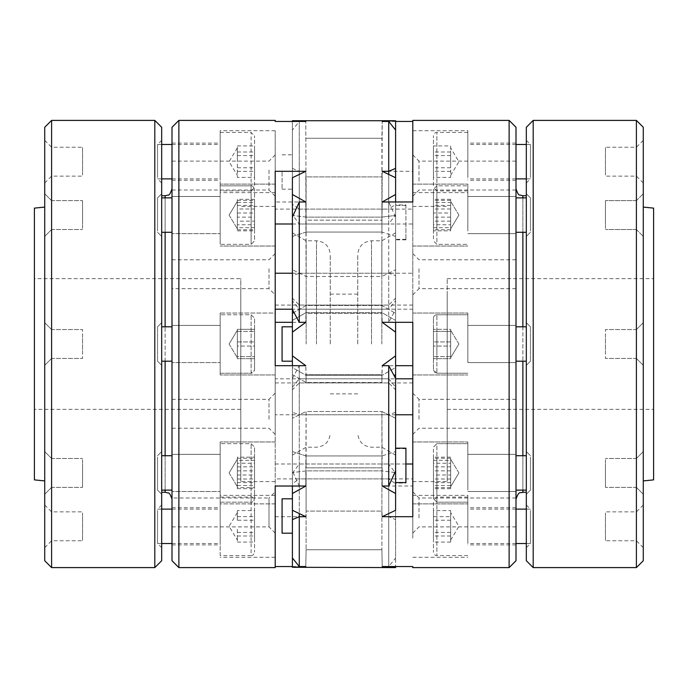 <?xml version="1.0" encoding="UTF-8"?>
<svg xmlns="http://www.w3.org/2000/svg" width="688" height="688" viewBox="0 0 688 688"><rect width="100%" height="100%" fill="white"/><g stroke="black" fill="none" stroke-linecap="round" stroke-linejoin="round"><path stroke-width="0.52" stroke-dasharray="3.44 2.58" d="M653.6 479.88L653.6 208.12M653.6 344L653.6 278.64L653.6 344M467.84 337.421L467.84 361.2L467.84 337.421M467.84 336.888L467.84 362.576L467.84 336.888M450.64 329.32L450.64 331.392L433.44 331.392L433.44 358.68L433.44 329.32L433.44 358.68L433.44 329.32L433.44 331.392L450.64 331.392L450.64 338.737L450.64 329.32L433.44 329.32L450.64 329.32L450.64 352.376L450.64 338.737L450.64 346.073L433.44 346.073L450.64 346.073L450.64 358.68L450.64 352.376L450.64 358.68L433.44 358.68L450.64 358.68L450.64 329.32M433.44 334.127L433.44 369.8L433.44 334.127M450.64 341.927L433.44 341.927L450.64 341.927L450.64 335.624L450.64 349.263L450.64 341.927M388.72 121.458L388.72 209.1L395.6 204.302L395.6 130.032L395.6 215.421L381.9 217.107L306.1 217.107L305.79 121.458L306.1 217.107L292.4 215.421L292.4 236.414L306.1 232.062L305.79 171.303L292.4 177.736L292.4 236.414L292.4 177.736L292.4 194.489L305.79 201.971L306.1 220.151L381.9 220.151L381.9 276.49L306.1 276.49L292.4 269.756L306.1 276.49L305.79 201.971L275.2 201.971L275.2 567.6M292.4 322.311L305.79 322.311L306.1 313.418L381.9 313.418L382.21 322.311L388.72 322.311L388.72 305.076L388.72 309.196L292.4 309.196M381.9 312.593L381.9 305.472L381.9 313.418L381.9 305.472L381.9 312.593L306.1 312.593L306.1 305.472L306.1 312.593L292.4 320.427L306.1 312.593L381.9 312.593L395.6 320.427L381.9 312.593M299.28 322.311L299.28 305.076L299.28 309.196L292.4 300.888L292.4 298.196L292.4 309.6L292.4 269.756L292.4 332.149L305.79 322.311L306.1 305.472L306.1 313.418L381.9 313.418L382.21 322.311L395.6 332.149L395.6 322.311M275.2 516.697L305.79 516.697L292.4 510.264L292.4 473.267L292.4 557.968L292.4 451.586L292.4 510.264L292.4 451.586L306.1 455.938L381.9 455.938L395.6 451.586L381.9 455.938L381.9 511.098L306.1 511.098L305.79 516.697L306.1 511.098L381.9 511.098L381.9 455.938L306.1 455.938L306.1 511.098L306.1 455.938L292.4 451.586L292.4 567.282L305.79 566.542L306.1 549.729L381.9 549.729L382.21 566.542L395.6 567.282L395.6 472.579L381.9 470.893L381.9 549.729L381.9 470.893L306.1 470.893L292.4 472.579L306.1 470.893L306.1 549.729L306.1 470.893L381.9 470.893L395.6 472.579L395.6 566.542M395.6 201.971L395.6 269.756L381.9 276.49L395.6 269.756L395.6 177.736L382.21 171.303L412.8 171.303L412.8 223.996L299.28 223.996L299.28 171.303L305.79 171.303L306.1 176.902L381.9 176.902L382.21 171.303L381.9 232.062L395.6 236.414L395.6 177.736L395.6 236.414L381.9 232.062L306.1 232.062L292.4 236.414L292.4 121.458M405.92 222.628L405.92 239.828L405.92 222.628M292.4 223.996L388.72 223.996L388.72 174.374M275.2 171.303L275.2 201.971M388.72 365.689L388.72 382.924L388.72 378.804L275.2 378.804L275.2 382.924L275.2 365.689M395.6 332.149L395.6 374.616L395.6 367.573L395.6 374.616L395.6 367.573L381.9 375.407L306.1 375.407L306.1 382.528L305.79 365.689L306.1 374.582L381.9 374.582L382.21 365.689L381.9 382.528L381.9 374.582L306.1 374.582L306.1 382.528L306.1 375.407L292.4 367.573L292.4 374.616L292.4 365.689M292.4 273.222L388.72 273.222L388.72 201.971L382.21 201.971L381.9 220.151L382.21 201.971L395.6 194.489M220.16 351.112L220.16 325.424L220.16 351.112M172 351.112L172 325.424L172 351.112M275.2 266.333L275.2 294.868L275.2 266.333M269.008 268.698L269.008 288.676L269.008 268.698M395.6 269.756L395.6 320.427L395.6 269.756M306.1 138.271L381.9 138.271L382.21 121.458L381.9 217.107L381.9 138.271L306.1 138.271M395.6 451.586L395.6 510.264L395.6 451.586M395.6 177.736L395.6 214.733L388.72 223.996L388.72 209.1L275.2 209.1M292.4 566.542L305.79 566.542L306.1 549.729L381.9 549.729L382.21 566.542L388.72 566.542L388.72 478.9L275.2 478.9M220.16 533.432L220.16 507.744L220.16 533.432M172 533.432L172 507.744L172 533.432M381.9 276.49L381.9 220.151L306.1 220.151L306.1 276.49L381.9 276.49M381.9 232.062L381.9 176.902L306.1 176.902L306.1 232.062L381.9 232.062M292.4 194.489L292.4 275.707L299.28 273.222L299.28 201.971M412.8 201.971L412.8 273.222L299.28 273.222L299.28 309.196L412.8 309.196L412.8 305.076L412.8 322.311M395.6 121.458L382.21 121.458L395.6 120.718L395.6 236.414L395.6 215.421L381.9 217.107L306.1 217.107L292.4 215.421L292.4 120.718L305.79 121.458L299.28 121.458L299.28 209.1L412.8 209.1L412.8 120.4M467.84 222.19L467.84 196.501L467.84 222.19M516 222.19L516 196.501L516 222.19M292.4 168.371L299.28 171.303L299.28 121.458L292.4 130.032L292.4 214.733L299.28 223.996L299.28 209.1L292.4 204.302L292.4 130.032M395.6 414.778L299.28 414.778L299.28 486.029L305.79 486.029L306.1 467.849L381.9 467.849L382.21 486.029L381.9 411.51L395.6 418.244L395.6 470.97L395.6 412.293L388.72 414.778L388.72 486.029M381.84 344L381.84 240.8L381.84 344M357.76 344L357.76 254.56L357.76 344M395.6 344L395.6 232.854L395.6 344M381.9 511.098L382.21 516.697L381.9 511.098M405.92 464.004L299.28 464.004L299.28 513.626M412.8 516.697L412.8 171.303M292.4 473.267L299.28 464.004L299.28 478.9L412.8 478.9M516 403.374L516 188.856L516 403.374M412.8 266.333L412.8 294.868L412.8 266.333M418.992 268.698L418.992 288.676L418.992 268.698M516 279.758L516 259.78L516 279.758M418.992 181.09L418.992 161.112L418.992 181.09M516 181.09L516 161.112L516 181.09M292.4 470.97L292.4 378.4L292.4 470.97L299.28 486.029L299.28 365.689L305.79 365.689L292.4 355.851L292.4 374.616L292.4 367.573L306.1 375.407L381.9 375.407L381.9 382.528L381.9 375.407L395.6 367.573L395.6 493.511L382.21 486.029L412.8 486.029M412.8 273.222L412.8 309.196M412.8 223.996L412.8 209.1M412.8 531.514L412.8 491.8L412.8 531.514M412.8 432.838L412.8 393.132L412.8 432.838M412.8 167.657L412.8 196.2L412.8 167.657M412.8 355.851L412.8 313.04L412.8 355.851M412.8 484.765L412.8 441.963L412.8 484.765M412.8 538.171L412.8 495.36L412.8 538.171M412.8 226.928L412.8 184.117L412.8 226.928M412.8 173.531L412.8 130.72L412.8 173.531M412.8 291.342L412.8 481.6L412.8 291.342M292.4 378.4L299.28 365.689L299.28 414.778L292.4 412.293M292.4 387.112L299.28 378.804L395.6 378.804M467.84 480.026L467.84 454.347L467.84 480.026M516 480.026L516 454.347L516 480.026M275.2 503.883L220.16 503.883L220.16 441.963L220.16 503.883L220.16 441.963L220.16 503.883L275.2 503.883L275.2 414.778L388.72 414.778L388.72 378.804L395.6 387.112L395.6 389.804L395.6 378.4L395.6 418.244L381.9 411.51L381.9 467.849L306.1 467.849L306.1 411.51L292.4 418.244L292.4 493.511L305.79 486.029L306.1 411.51L381.9 411.51L306.1 411.51L292.4 418.244L292.4 367.573L292.4 486.029M292.4 326.8L282.08 326.8L282.08 361.2L282.08 326.8L282.08 361.2L292.4 361.2L292.4 232.854L292.4 361.2M330.24 344L330.24 254.56L330.24 344M82.56 220.607L82.56 200.629L82.56 220.607M306.16 344L306.16 240.8L306.16 344M405.92 448.172L405.92 482.572M395.6 465.372L395.6 448.172L395.6 465.372M447.2 291.342L447.2 481.6L447.2 291.342M447.2 344L447.2 278.64L447.2 344M34.4 208.12L34.4 479.88M34.4 278.64L34.4 409.36L34.4 278.64L240.8 278.64L240.8 409.36L240.8 278.64M467.84 344L467.84 314.76L467.84 344M467.84 355.851L467.84 313.04L467.84 355.851M418.992 419.302L418.992 399.324L418.992 419.302M516 419.302L516 399.324L516 419.302M467.84 173.531L467.84 130.72L467.84 173.531M467.84 215.077L467.84 185.837L467.84 215.077M467.84 226.928L467.84 184.117L467.84 226.928M467.84 161.68L467.84 132.44L467.84 161.68M292.4 214.733L292.4 204.302M509.12 120.4L509.12 567.6M292.4 332.149L292.4 355.851M178.88 567.6L178.88 120.4M292.4 493.511L292.4 510.264M395.6 493.511L395.6 510.264L382.21 516.697L388.72 516.697L388.72 566.542L395.6 557.968L395.6 473.267L388.72 464.004L388.72 516.697L395.6 519.629M395.6 217.03L388.72 201.971L388.72 322.311L395.6 309.6L395.6 217.03L395.6 275.707L388.72 273.222L388.72 309.196L395.6 300.888L395.6 298.196L395.6 309.6M395.6 355.851L382.21 365.689L395.6 365.689M516 560.72L516 127.28M516 517.969L516 497.992L516 517.969M516 351.112L516 325.424L516 351.112M516 533.432L516 507.744L516 533.432M516 168.792L516 143.104L516 168.792M418.992 517.969L418.992 497.992L418.992 517.969M467.84 533.432L467.84 507.744L467.84 533.432M467.84 484.765L467.84 441.963L467.84 484.765M467.84 526.32L467.84 497.08L467.84 526.32M467.84 538.171L467.84 495.36L467.84 538.171M467.84 168.792L467.84 143.104L467.84 168.792M467.84 472.923L467.84 443.683L467.84 472.923M526.32 195.736L526.32 492.264L526.32 195.736M643.28 480.912L643.28 207.088L643.28 480.912M299.28 566.542L299.28 478.9L292.4 483.698M405.92 204.929L405.92 239.329L405.92 204.929L395.6 204.929L395.6 239.329L395.6 204.929M395.6 222.628L395.6 239.828L395.6 222.628M395.6 483.071L395.6 448.671L395.6 483.071L405.92 483.071L405.92 448.671L405.92 483.071M240.8 291.342L240.8 481.6L240.8 291.342M530.448 337.421L530.448 361.2L530.448 337.421M605.44 338.47L605.44 358.448L605.44 338.47M433.44 449.083L433.44 498.723L433.44 449.083M433.44 463.248L433.44 488.669L433.44 457.167L433.44 463.248L450.64 463.248L450.64 471.125L450.64 459.163L450.64 488.669L450.64 463.248M450.64 356.608L433.44 356.608L450.64 356.608L450.64 349.263L450.64 356.608M467.84 457.03L467.84 490.123L467.84 457.03M450.64 483.836L450.64 471.125L450.64 483.836M450.64 488.669L433.44 488.669M450.64 479.003L433.44 479.003M450.64 466.842L433.44 466.842M450.64 482.589L433.44 482.589M450.64 457.167L433.44 457.167M530.448 457.03L530.448 490.123L530.448 457.03M605.44 459.575L605.44 487.371L605.44 459.575M433.44 502.481L433.44 552.12L433.44 502.481M433.44 510.565L433.44 542.075L433.44 510.565L450.64 510.565L450.64 542.075L450.64 516.645L433.44 516.645M467.84 510.427L467.84 543.52L467.84 510.427M450.64 539.031L450.64 528.117L450.64 539.031M450.64 528.117L450.64 515.407L450.64 528.117M450.64 535.995L433.44 535.995M450.64 520.24L433.44 520.24M450.64 532.4L433.44 532.4M450.64 542.075L433.44 542.075M450.64 516.645L450.64 510.565M530.448 510.427L530.448 543.52L530.448 510.427M605.44 512.973L605.44 540.768L605.44 512.973M467.84 350.579L467.84 326.8L467.84 350.579M433.44 353.873L433.44 318.2L433.44 353.873M605.44 349.53L605.44 329.552L605.44 349.53M530.448 350.579L530.448 326.8L530.448 350.579M467.84 230.97L467.84 197.877L467.84 230.97M433.44 238.917L433.44 189.277L433.44 238.917M433.44 224.752L433.44 199.331L433.44 230.833L433.44 224.752L450.64 224.752L450.64 204.164L450.64 224.752M450.64 230.833L450.64 199.331L450.64 230.833L433.44 230.833M450.64 221.158L433.44 221.158M530.448 230.97L530.448 197.877L530.448 230.97M605.44 228.425L605.44 200.629L605.44 228.425M467.84 177.573L467.84 144.48L467.84 177.573M450.64 205.411L433.44 205.411M450.64 199.331L433.44 199.331M450.64 208.997L433.44 208.997M433.44 185.519L433.44 135.88L433.44 185.519M433.44 177.435L433.44 145.925L433.44 177.435L450.64 177.435L450.64 145.925L433.44 145.925M450.64 152.005L433.44 152.005M450.64 167.76L433.44 167.76M450.64 163.477L450.64 150.767L450.64 163.477M450.64 145.925L450.64 177.435M450.64 155.6L433.44 155.6M450.64 171.355L433.44 171.355M605.44 175.027L605.44 147.232L605.44 175.027M530.448 177.573L530.448 144.48L530.448 177.573M467.84 221.665L467.84 197.877L467.84 221.665M433.44 224.95L433.44 189.277L433.44 224.95M433.44 227.685L433.44 200.397L433.44 227.685L450.64 227.685L450.64 202.478L433.44 202.478M450.64 217.15L433.44 217.15M450.64 229.758L433.44 229.758M605.44 220.607L605.44 200.629L605.44 220.607M530.448 221.665L530.448 197.877L530.448 221.665M220.16 337.421L220.16 361.2L220.16 337.421M450.64 202.478L450.64 227.685M450.64 213.005L450.64 220.349L450.64 206.701L450.64 213.005L433.44 213.005M450.64 200.397L433.44 200.397M254.56 334.127L254.56 369.8L254.56 334.127M254.56 346.073L254.56 329.32L254.56 358.68L254.56 329.32L254.56 346.073L237.36 346.073L237.36 358.68L254.56 358.68L237.36 358.68L237.36 356.608L254.56 356.608L237.36 356.608L237.36 329.32L237.36 346.073L254.56 346.073M237.36 331.392L254.56 331.392L237.36 331.392L237.36 338.737L237.36 330.24L237.36 358.68L237.36 341.927L254.56 341.927L237.36 341.927L237.36 329.32L254.56 329.32L237.36 329.32L237.36 331.392M254.56 449.083L254.56 498.723L254.56 449.083M254.56 463.248L254.56 488.669L254.56 457.167L254.56 463.248L237.36 463.248L237.36 483.836L237.36 463.248M220.16 373.24L220.16 314.76L220.16 373.24L220.16 314.76L220.16 373.24L251.12 373.24L251.12 314.76L251.12 373.24C252.41 373.679 253.554 372.535 254.56 369.8L254.56 318.2L254.56 369.8L251.12 373.24L220.16 373.24M157.552 337.421L157.552 361.2L157.552 337.421M82.56 338.47L82.56 358.448L82.56 338.47M220.16 457.03L220.16 490.123L220.16 457.03M220.16 465.81L220.16 491.499L220.16 465.81M237.36 457.167L237.36 488.669L237.36 457.167L254.56 457.167M237.36 466.842L254.56 466.842M237.36 482.589L254.56 482.589M237.36 488.669L254.56 488.669M237.36 479.003L254.56 479.003M220.16 502.163L220.16 443.683L220.16 502.163L220.16 443.683L220.16 502.163L251.12 502.163L251.12 443.683L251.12 502.163C251.868 502.894 253.012 501.75 254.56 498.723L254.56 447.123L254.56 498.723C252.986 501.758 251.842 502.911 251.12 502.163L220.16 502.163M157.552 457.03L157.552 490.123L157.552 457.03M254.56 502.481L254.56 552.12L254.56 502.481M254.56 510.565L254.56 542.075L254.56 510.565L237.36 510.565L237.36 520.24L254.56 520.24M82.56 459.575L82.56 487.371L82.56 459.575M220.16 510.427L220.16 543.52L220.16 510.427M254.56 460.315L254.56 487.603L254.56 460.315L237.36 460.315L237.36 487.603L254.56 487.603M237.36 520.24L237.36 510.565M237.36 516.645L254.56 516.645M237.36 532.4L254.56 532.4M237.36 537.233L237.36 542.075L237.36 537.233M82.56 512.973L82.56 540.768L82.56 512.973M157.552 510.427L157.552 543.52L157.552 510.427M220.16 466.335L220.16 490.123L220.16 466.335M237.36 539.031L237.36 528.117L237.36 539.031M237.36 542.075L254.56 542.075M237.36 535.995L254.56 535.995M220.16 555.56L220.16 497.08L220.16 555.56L251.12 555.56L251.12 497.08L251.12 555.56C252.41 555.999 253.554 554.855 254.56 552.12M237.36 485.522L254.56 485.522M237.36 470.85L254.56 470.85M237.36 458.242L254.56 458.242M237.36 487.603L237.36 474.995L254.56 474.995M237.36 474.995L237.36 460.315M82.56 467.393L82.56 487.371L82.56 467.393M157.552 466.335L157.552 490.123L157.552 466.335M220.16 350.579L220.16 326.8L220.16 350.579M82.56 349.53L82.56 329.552L82.56 349.53M157.552 350.579L157.552 326.8L157.552 350.579M220.16 230.97L220.16 197.877L220.16 230.97M220.16 207.974L220.16 233.653L220.16 207.974M237.36 330.36L237.36 357.76L237.36 330.36M254.56 238.917L254.56 189.277L254.56 238.917M254.56 224.752L254.56 199.331L254.56 230.833L254.56 224.752L237.36 224.752L237.36 213.28L237.36 221.158L254.56 221.158M82.56 228.425L82.56 200.629L82.56 228.425M157.552 230.97L157.552 197.877L157.552 230.97M220.16 177.573L220.16 144.48L220.16 177.573M220.16 154.568L220.16 180.256L220.16 154.568M237.36 199.331L237.36 213.28L237.36 199.331L254.56 199.331M237.36 205.411L254.56 205.411M220.16 244.317L220.16 185.837L220.16 244.317L220.16 185.837L220.16 244.317L251.12 244.317L251.12 185.837L251.12 244.317L251.12 185.837L251.12 244.317L254.56 240.877L254.56 189.277L254.56 240.877L251.12 244.317L220.16 244.317M237.36 208.997L237.36 216.875L237.36 208.997L254.56 208.997M237.36 221.158L237.36 224.752M254.56 185.519L254.56 135.88L254.56 185.519M254.56 177.435L254.56 145.925L254.56 177.435L237.36 177.435L237.36 150.767L237.36 177.435M237.36 230.833L254.56 230.833M237.36 150.767L237.36 145.925L237.36 150.767M237.36 171.355L254.56 171.355M237.36 155.6L254.56 155.6M220.16 190.92L220.16 132.44L220.16 190.92L251.12 190.92L251.12 132.44L251.12 190.92L254.56 187.48M237.36 148.969L237.36 159.883L237.36 148.969M237.36 145.925L254.56 145.925M237.36 152.005L254.56 152.005M157.552 177.573L157.552 144.48L157.552 177.573M82.56 175.027L82.56 147.232L82.56 175.027M237.36 167.76L254.56 167.76M467.84 466.335L467.84 490.123L467.84 466.335M433.44 463.05L433.44 498.723L433.44 463.05M433.44 460.315L433.44 487.603L433.44 460.315L450.64 460.315L450.64 458.242L450.64 467.651L450.64 460.315M450.64 474.995L450.64 487.603L450.64 474.995L433.44 474.995M450.64 487.603L433.44 487.603M605.44 467.393L605.44 487.371L605.44 467.393M530.448 466.335L530.448 490.123L530.448 466.335M220.16 221.665L220.16 197.877L220.16 221.665M450.64 485.522L433.44 485.522M450.64 470.85L433.44 470.85M450.64 458.242L433.44 458.242M254.56 227.685L254.56 200.397L254.56 227.685L237.36 227.685L237.36 228.726L237.36 200.397L237.36 227.685M237.36 201.438L237.36 209.814L237.36 201.438M157.552 221.665L157.552 197.877L157.552 221.665M237.36 217.15L237.36 229.758L237.36 217.15L254.56 217.15M237.36 229.758L254.56 229.758M237.36 200.397L254.56 200.397M237.36 202.478L254.56 202.478M237.36 213.005L254.56 213.005M44.72 344L44.72 480.912L44.72 344M44.72 127.28L44.72 560.72M44.72 472.923L44.72 494.251L44.72 472.923M44.72 526.32L44.72 504.992L44.72 526.32M44.72 215.077L44.72 193.749L44.72 215.077M44.72 161.68L44.72 140.352L44.72 161.68M51.6 472.923L51.6 487.371L51.6 472.923M51.6 526.32L51.6 540.768L51.6 526.32M161.68 472.923L161.68 494.251L161.68 472.923M161.68 215.077L161.68 193.749L161.68 215.077M51.6 215.077L51.6 200.629L51.6 215.077M51.6 344L51.6 358.448L51.6 344M161.68 344L161.68 195.736L161.68 344M51.6 161.68L51.6 176.128L51.6 161.68M161.68 161.68L161.68 140.352L161.68 161.68M51.6 120.4L51.6 567.6M161.68 127.28L161.68 560.72M161.68 526.32L161.68 504.992L161.68 526.32M154.8 120.4L154.8 567.6M636.4 215.077L636.4 200.629L636.4 215.077M526.32 215.077L526.32 193.749L526.32 215.077M643.28 560.72L643.28 127.28M636.4 567.6L636.4 120.4M643.28 472.923L643.28 494.251L643.28 472.923M636.4 472.923L636.4 487.371L636.4 472.923M636.4 526.32L636.4 540.768L636.4 526.32M526.32 472.923L526.32 494.251L526.32 472.923M643.28 215.077L643.28 193.749L643.28 215.077M526.32 560.72L526.32 127.28M526.32 526.32L526.32 504.992L526.32 526.32M526.32 344L526.32 322.672L526.32 344M526.32 161.68L526.32 140.352L526.32 161.68M636.4 161.68L636.4 176.128L636.4 161.68M533.2 567.6L533.2 120.4M643.28 526.32L643.28 504.992L643.28 526.32M643.28 344L643.28 322.672L643.28 344M643.28 161.68L643.28 140.352L643.28 161.68M292.4 275.707L292.4 300.888M395.6 214.733L395.6 204.302M275.2 464.004L388.72 464.004L388.72 478.9L395.6 483.698L395.6 557.968M395.6 473.267L395.6 483.698M172 127.28L172 560.72M172 517.969L172 497.992L172 517.969M172 419.302L172 399.324L172 419.302M172 181.09L172 161.112L172 181.09M172 279.758L172 259.78L172 279.758M172 480.026L172 454.347L172 480.026M172 222.19L172 196.501L172 222.19M172 168.792L172 143.104L172 168.792M275.2 491.8L275.2 533.08L275.2 491.8L269.008 497.992L269.008 526.888L269.008 497.992L172 497.992L172 499.144L172 188.856M172 196.501L220.16 196.501L172 196.501L172 233.653L220.16 233.653L172 233.653M275.2 253.588L269.008 259.78L172 259.78L172 288.676L269.008 288.676L275.2 294.868L275.2 206.4L275.2 481.6L275.2 313.04L275.2 374.96L275.2 313.04L275.2 374.96L275.2 313.04L220.16 313.04L220.16 374.96L220.16 313.04L220.16 374.96L220.16 313.04L275.2 313.04M172 325.424L220.16 325.424L172 325.424L172 362.576L220.16 362.576L172 362.576M172 454.347L220.16 454.347L172 454.347L172 491.499L220.16 491.499L172 491.499M395.6 275.707L395.6 300.888M275.2 414.778L275.2 378.804M275.2 432.838L275.2 393.132L275.2 432.838M275.2 167.657L275.2 196.2L275.2 167.657M275.2 538.171L275.2 495.36L275.2 538.171M275.2 226.928L275.2 184.117L275.2 226.928M275.2 173.531L275.2 130.72L275.2 173.531M220.16 226.928L220.16 184.117L220.16 226.928M269.008 170.031L269.008 190.008L269.008 170.031M269.008 419.302L269.008 399.324L269.008 419.302M395.6 412.293L395.6 387.112M292.4 172L292.4 189.2L292.4 172M292.4 516L292.4 533.2L292.4 516M282.08 498.8L282.08 533.2M220.16 173.531L220.16 130.72L220.16 173.531M220.16 538.171L220.16 495.36L220.16 538.171M282.08 172L282.08 189.2L282.08 172M371.52 344L371.52 240.8L371.52 344M522.88 455.723L522.88 490.123M522.88 492.264L522.88 195.736M522.88 197.877L522.88 232.277M522.88 326.8L522.88 361.2M316.48 344L316.48 240.8L316.48 344M436.88 332.811L436.88 373.24L436.88 332.811M436.88 445.901L436.88 502.163L436.88 445.901M436.88 499.307L436.88 555.56L436.88 499.307M436.88 355.189L436.88 314.76L436.88 355.189M436.88 242.099L436.88 185.837L436.88 242.099M436.88 188.693L436.88 132.44L436.88 188.693M436.88 226.266L436.88 185.837L436.88 226.266M436.88 461.734L436.88 502.163L436.88 461.734M165.12 195.736L165.12 492.264M165.12 490.123L165.12 455.723M165.12 361.2L165.12 326.8M165.12 232.277L165.12 197.877M275.2 305.076L388.72 305.076L395.6 298.196M292.4 313.384L306.1 305.472L381.9 305.472L395.6 313.384L381.9 305.472L306.1 305.472L294.017 312.447M275.2 382.924L388.72 382.924L395.6 389.804M292.4 374.616L306.1 382.528L381.9 382.528L306.1 382.528L292.4 374.616M172 544.896L220.16 544.896M172 507.744L220.16 507.744M516 196.501L467.84 196.501L516 196.501M516 233.653L467.84 233.653L516 233.653M395.6 232.854L381.84 240.8L371.52 240.8C363.161 241.617 358.577 246.201 357.76 254.56M395.6 455.146L381.84 447.2L371.52 447.2C363.161 446.383 358.577 441.799 357.76 433.44M516 259.78L418.992 259.78L412.8 253.588M516 288.676L418.992 288.676L412.8 294.868M516 161.112L418.992 161.112L412.8 154.92M516 190.008L418.992 190.008L412.8 196.2M516 454.347L467.84 454.347L516 454.347M516 491.499L467.84 491.499L516 491.499M357.76 294.12L330.24 294.12M357.76 393.88L330.24 393.88M292.4 232.854L306.16 240.8L316.48 240.8C324.839 241.617 329.423 246.201 330.24 254.56M292.4 455.146L306.16 447.2L316.48 447.2C324.839 446.383 329.423 441.799 330.24 433.44M516 399.324L418.992 399.324L412.8 393.132M516 428.22L418.992 428.22L412.8 434.412M412.8 192.64L467.84 192.64M412.8 130.72L467.84 130.72M412.8 246.037L467.84 246.037L412.8 246.037M412.8 184.117L467.84 184.117L412.8 184.117M412.8 374.96L467.84 374.96L412.8 374.96M412.8 313.04L467.84 313.04L412.8 313.04M412.8 382.924L299.28 382.924L292.4 389.804M516 325.424L467.84 325.424L516 325.424M516 362.576L467.84 362.576L516 362.576M516 497.992L418.992 497.992L412.8 491.8M516 526.888L418.992 526.888L412.8 533.08M516 507.744L467.84 507.744M516 544.896L467.84 544.896M412.8 503.883L467.84 503.883L412.8 503.883M412.8 441.963L467.84 441.963L412.8 441.963M412.8 305.076L299.28 305.076L292.4 298.196M412.8 481.6L447.2 481.6M412.8 206.4L447.2 206.4M516 143.104L467.84 143.104M516 180.256L467.84 180.256M412.8 557.28L467.84 557.28M412.8 495.36L467.84 495.36M405.92 205.428L395.6 205.428M405.92 239.828L395.6 239.828M458.905 344L450.64 330.24L458.905 344L450.64 357.76L458.905 344M467.84 314.76L436.88 314.76C435.151 314.64 434.008 315.783 433.44 318.2C433.603 316.153 434.756 315.001 436.88 314.76L467.84 314.76M467.84 373.24L436.88 373.24L433.44 369.8C434.747 372.707 435.891 373.859 436.88 373.24L467.84 373.24M526.32 326.8L516 326.8M526.32 361.2L516 361.2M458.905 472.923L450.64 459.163L458.905 472.923L450.64 486.683L458.905 472.923M526.32 455.723L516 455.723M526.32 490.123L516 490.123M467.84 443.683L436.88 443.683L433.44 447.123L436.88 443.683L467.84 443.683M467.84 502.163L436.88 502.163L433.44 498.723L436.88 502.163L467.84 502.163M450.64 540.08L458.905 526.32L450.64 512.56M526.32 504.992L530.448 509.12L526.32 509.12M516 509.12L467.84 509.12M526.32 547.648L530.448 543.52L526.32 543.52M516 543.52L467.84 543.52M467.84 555.56L436.88 555.56C435.59 555.999 434.446 554.855 433.44 552.12M467.84 497.08L436.88 497.08L433.44 500.52M516 197.877L526.32 197.877M516 232.277L526.32 232.277M436.88 244.317L433.44 240.877L436.88 244.317L467.84 244.317L436.88 244.317M436.88 185.837L433.44 189.277L436.88 185.837L467.84 185.837L436.88 185.837M458.905 215.077L450.64 201.317L458.905 215.077L450.64 228.837L458.905 215.077M467.84 132.44L436.88 132.44C435.59 132.001 434.446 133.145 433.44 135.88M467.84 190.92L436.88 190.92L433.44 187.48M526.32 140.352L530.448 144.48L526.32 144.48M516 144.48L467.84 144.48M526.32 183.008L530.448 178.88L526.32 178.88M516 178.88L467.84 178.88M450.64 175.44L458.905 161.68L450.64 147.92M251.12 314.76L254.56 318.2L251.12 314.76L220.16 314.76L251.12 314.76M229.095 344L237.36 357.76L229.095 344L237.36 330.24L229.095 344M172 361.2L161.68 361.2M172 326.8L161.68 326.8M251.12 443.683L254.56 447.123L251.12 443.683L220.16 443.683L251.12 443.683M229.095 472.923L237.36 486.683L229.095 472.923L237.36 459.163L229.095 472.923M172 490.123L161.68 490.123M172 455.723L161.68 455.723M161.68 547.648L157.552 543.52L161.68 543.52M172 543.52L220.16 543.52M161.68 504.992L157.552 509.12L161.68 509.12M172 509.12L220.16 509.12M237.36 512.56L229.095 526.32L237.36 540.08M220.16 497.08L251.12 497.08C252.41 496.641 253.554 497.785 254.56 500.52M161.68 232.277L172 232.277M161.68 197.877L172 197.877M220.16 185.837L251.12 185.837C251.868 185.106 253.012 186.25 254.56 189.277C253.081 186.285 251.937 185.141 251.12 185.837L220.16 185.837M229.095 215.077L237.36 228.837L229.095 215.077L237.36 201.317L229.095 215.077M220.16 132.44L251.12 132.44L254.56 135.88M237.36 147.92L229.095 161.68L237.36 175.44M161.68 183.008L157.552 178.88L161.68 178.88M172 178.88L220.16 178.88M161.68 140.352L157.552 144.48L161.68 144.48M172 144.48L220.16 144.48M51.6 458.475L44.72 451.595L51.6 458.475L82.56 458.475L51.6 458.475M51.6 487.371L44.72 494.251L51.6 487.371L82.56 487.371L51.6 487.371M44.72 547.648L51.6 540.768L82.56 540.768M44.72 504.992L51.6 511.872L82.56 511.872M157.552 490.123L161.68 494.251L157.552 490.123M157.552 455.723L161.68 451.595L157.552 455.723M157.552 232.277L161.68 236.405L157.552 232.277M157.552 197.877L161.68 193.749L157.552 197.877M51.6 200.629L44.72 193.749L51.6 200.629L82.56 200.629L51.6 200.629M51.6 229.525L44.72 236.405L51.6 229.525L82.56 229.525L51.6 229.525M51.6 329.552L44.72 322.672L51.6 329.552L82.56 329.552L51.6 329.552M51.6 358.448L44.72 365.328L51.6 358.448L82.56 358.448L51.6 358.448M157.552 361.2L161.68 365.328L157.552 361.2M157.552 326.8L161.68 322.672L157.552 326.8M44.72 183.008L51.6 176.128L82.56 176.128M44.72 140.352L51.6 147.232L82.56 147.232M636.4 200.629L605.44 200.629L636.4 200.629L643.28 193.749L636.4 200.629M636.4 229.525L605.44 229.525L636.4 229.525L643.28 236.405L636.4 229.525M530.448 197.877L526.32 193.749L530.448 197.877M530.448 232.277L526.32 236.405L530.448 232.277M636.4 358.448L643.28 365.328L636.4 358.448L605.44 358.448L636.4 358.448M636.4 329.552L643.28 322.672L636.4 329.552L605.44 329.552L636.4 329.552M636.4 487.371L643.28 494.251L636.4 487.371L605.44 487.371L636.4 487.371M636.4 458.475L643.28 451.595L636.4 458.475L605.44 458.475L636.4 458.475M643.28 504.992L636.4 511.872L605.44 511.872M643.28 547.648L636.4 540.768L605.44 540.768M530.448 455.723L526.32 451.595L530.448 455.723M530.448 490.123L526.32 494.251L530.448 490.123M643.28 140.352L636.4 147.232L605.44 147.232M643.28 183.008L636.4 176.128L605.44 176.128M530.448 326.8L526.32 322.672L530.448 326.8M530.448 361.2L526.32 365.328L530.448 361.2M275.2 374.96L220.16 374.96L275.2 374.96M172 190.008L269.008 190.008L275.2 196.2M172 161.112L269.008 161.112L275.2 154.92M172 428.22L269.008 428.22L275.2 434.412M172 399.324L269.008 399.324L275.2 393.132M405.92 239.329L395.6 239.329M393.983 375.553L395.6 374.616M172 526.888L269.008 526.888L275.2 533.08M275.2 206.4L240.8 206.4M275.2 481.6L240.8 481.6M275.2 184.117L220.16 184.117L275.2 184.117M275.2 246.037L220.16 246.037L275.2 246.037M275.2 130.72L220.16 130.72M275.2 192.64L220.16 192.64M172 180.256L220.16 180.256M172 143.104L220.16 143.104M240.8 409.36L34.4 409.36M275.2 441.963L220.16 441.963L275.2 441.963M275.2 495.36L220.16 495.36M275.2 557.28L220.16 557.28M282.08 189.2L292.4 189.2M282.08 154.8L292.4 154.8M405.92 448.671L395.6 448.671M447.2 409.36L653.6 409.36M447.2 278.64L653.6 278.64"/><path stroke-width="1.03" d="M643.28 207.088L653.6 208.12L653.6 479.88L643.28 480.912M292.4 309.196L275.2 309.196M275.2 322.311L292.4 322.311M299.28 201.971L299.28 322.311L305.79 322.311L292.4 332.149L292.4 194.489L305.79 201.971L299.28 201.971L292.4 217.03M292.4 365.689L292.4 355.851L305.79 365.689L275.2 365.689L275.2 171.303L305.79 171.303L292.4 177.736L292.4 194.489M395.6 177.736L382.21 171.303L388.72 171.303L388.72 121.458L382.21 121.458L395.6 120.718L395.6 201.971M388.72 174.374L388.72 171.303L395.6 168.371M275.2 223.996L292.4 223.996M395.6 322.311L395.6 355.851L382.21 365.689L388.72 365.689L388.72 486.029L382.21 486.029L395.6 493.511L395.6 470.97L388.72 486.029M275.2 273.222L292.4 273.222M292.4 121.458L292.4 120.718L305.79 121.458L275.2 121.458L275.2 120.4L275.2 121.458M275.2 566.542L292.4 566.542M412.8 567.6L412.8 566.542L412.8 567.6L509.12 567.6L509.12 120.4L412.8 120.4L412.8 201.971L382.21 201.971L395.6 194.489M412.8 121.458L395.6 121.458M292.4 510.264L305.79 516.697L299.28 516.697L292.4 519.629L292.4 486.029M395.6 332.149L382.21 322.311L412.8 322.311L412.8 516.697L382.21 516.697L395.6 510.264L395.6 493.511M299.28 513.626L299.28 566.542L305.79 566.542L292.4 567.282L292.4 519.629M412.8 464.004L405.92 464.004M412.8 414.778L395.6 414.778M395.6 378.804L412.8 378.804M292.4 361.2L282.08 361.2L282.08 326.8L292.4 326.8M395.6 482.572L405.92 482.572L405.92 448.172L395.6 448.172M44.72 480.912L34.4 479.88L34.4 208.12L44.72 207.088M292.4 309.6L299.28 322.311M178.88 567.6L172 560.72L172 127.28L178.88 120.4L178.88 567.6L275.2 567.6L275.2 486.029L305.79 486.029L292.4 493.511M292.4 355.851L292.4 332.149M395.6 566.542L395.6 567.6L292.4 567.282M395.6 567.282L382.21 566.542L412.8 566.542M412.8 365.689L395.6 365.689M292.4 120.718L395.6 120.718M509.12 120.4L516 127.28L516 560.72L509.12 567.6M522.88 197.877L522.88 195.736L526.32 195.736M395.6 470.97L395.6 374.616L393.983 375.553M395.6 355.851L395.6 374.616M44.72 344L44.72 127.28L51.6 120.4L51.6 567.6L44.72 560.72L44.72 344M154.8 120.4L154.8 567.6L161.68 560.72L161.68 127.28L154.8 120.4L51.6 120.4M636.4 120.4L636.4 567.6L643.28 560.72L643.28 127.28L636.4 120.4L533.2 120.4L533.2 567.6L636.4 567.6M533.2 120.4L526.32 127.28L526.32 560.72L533.2 567.6M292.4 557.968L299.28 566.542M395.6 130.032L388.72 121.458M165.12 197.877L165.12 195.736L168.053 195.082C169.076 195.581 170.392 193.509 172 188.856L172 196.501M172 233.653L172 259.78M172 288.676L172 325.424M172 362.576L172 454.347M172 491.499L172 497.992M275.2 503.883L275.2 486.029M275.2 313.04L275.2 294.868M395.6 378.4L388.72 365.689M292.4 533.2L282.08 533.2L282.08 498.8L292.4 498.8M522.88 361.2L522.88 455.723M522.88 490.123L522.88 492.264C520.627 493.674 519.173 489.787 516 499.144M522.88 232.277L522.88 326.8M161.68 492.264L165.12 492.264L165.12 490.123M165.12 455.723L165.12 361.2M165.12 326.8L165.12 232.277M292.4 313.384L294.017 312.447M522.88 195.736L519.853 195.031C518.829 195.478 517.548 193.423 516 188.856M178.88 120.4L275.2 120.4M522.88 492.264L526.32 492.264M526.32 509.12L516 509.12M526.32 543.52L516 543.52M526.32 326.8L516 326.8M526.32 361.2L516 361.2M526.32 197.877L516 197.877M526.32 232.277L516 232.277M526.32 144.48L516 144.48M526.32 178.88L516 178.88M161.68 361.2L172 361.2M161.68 326.8L172 326.8M161.68 490.123L172 490.123M161.68 455.723L172 455.723M161.68 543.52L172 543.52M161.68 509.12L172 509.12M161.68 178.88L172 178.88M161.68 144.48L172 144.48M526.32 455.723L516 455.723M526.32 490.123L516 490.123M161.68 232.277L172 232.277M161.68 197.877L172 197.877M154.8 567.6L51.6 567.6M165.12 195.736L161.68 195.736M165.12 492.264L168.147 492.969C169.171 492.522 170.452 494.577 172 499.144"/></g></svg>
